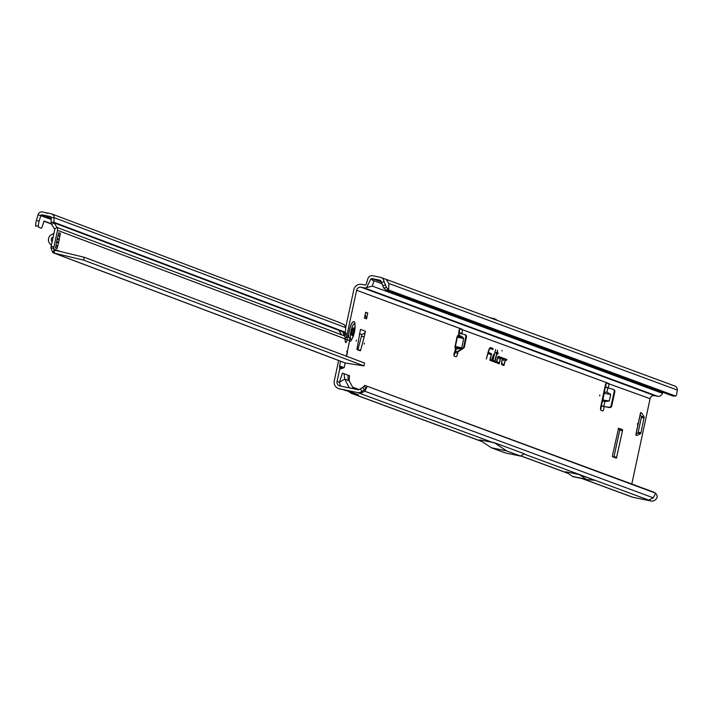 <?xml version="1.0" encoding="UTF-8"?>
<svg xmlns="http://www.w3.org/2000/svg" width="713" height="713" viewBox="0 0 713 713"><rect width="100%" height="100%" fill="white"/><g stroke="black" fill="none" stroke-linecap="round" stroke-linejoin="round"><path stroke-width="1.07" d="M637.529 423.558L637.493 424.556L637.529 423.558M364.281 343.096L364.245 344.085L364.281 343.096M356.313 340.154L356.286 341.144L356.313 340.154M461.864 333.907L461.988 333.292A3.886 0.882 101.6 0 0 461.971 329.183L460.072 328.488A2.433 0.553 101.6 0 0 460.045 328.479A2.433 0.553 101.6 0 0 459.234 329.878A2.433 0.553 101.6 0 0 458.833 332.508L459.02 333.221L464.404 334.495A1.943 1.889 103.7 0 1 464.421 334.504L465.045 334.655A1.943 1.889 103.7 0 1 466.454 336.928L464.359 347.008A1.943 1.889 103.7 0 1 463.495 348.265L458.45 351.482A1.943 1.889 103.7 0 1 457.024 351.732L455.063 351.286M465.063 334.664L464.421 334.504A1.943 1.889 103.7 0 1 465.812 336.768L463.708 346.848A1.943 1.889 103.7 0 1 462.844 348.113L457.808 351.331A1.943 1.889 103.7 0 1 456.373 351.58L454.894 351.438A2.433 0.553 101.6 0 0 454.047 354.005A2.433 0.553 101.6 0 0 454.163 356.019L456.062 356.723A3.886 0.882 101.6 0 0 456.097 356.732A3.886 0.882 101.6 0 0 457.719 353.229L458.049 351.678M599.767 394.957L599.74 395.947L599.767 394.957M600.587 409.654A2.433 0.553 101.6 0 0 601.041 408.175A2.433 0.553 101.6 0 0 601.202 405.955L609.383 407.542A1.943 1.889 -63.4 0 0 611.701 406.045L614.838 391.838A1.943 1.889 -63.4 0 0 613.536 389.592M605.364 387.106L605.97 387.72L605.364 387.106L608.144 387.676L608.127 388.309L608.144 387.676A2.433 0.553 101.6 0 0 608.706 385.965A2.433 0.553 101.6 0 0 608.688 383.398L606.79 382.694A3.886 0.882 101.6 0 0 606.754 382.685A3.886 0.882 101.6 0 0 605.132 386.179L600.863 406.116A3.886 0.882 101.6 0 0 600.881 410.225L602.788 410.929A2.433 0.553 101.6 0 0 602.806 410.929A2.433 0.553 101.6 0 0 603.813 408.745A2.433 0.553 101.6 0 0 603.982 406.526L608.768 407.239A1.943 1.889 -63.4 0 0 611.094 405.733L614.223 391.526A1.943 1.889 -63.4 0 0 612.841 389.262L605.364 387.106A2.433 0.553 101.6 0 0 605.925 385.385A2.433 0.553 101.6 0 0 606.112 383.291M502.095 350.983L502.05 350.359L502.095 350.983M490.125 359.049L490.125 360.439L491.729 361.028L493.467 354.477L491.765 360.02L490.33 359.495L491.524 353.755L490.125 359.049M492.835 360.047L492.843 361.446L493.77 361.785L494.02 360.858L493.057 360.056L495.633 349.513L492.835 360.047M495.018 361.224L496.943 353.603L497.95 353.978L498.2 353.042L497.193 352.668L497.603 350.243L496.979 352.587L496.257 352.32L496.007 353.256L496.729 353.523L494.867 360.511L494.804 362.168L495.776 362.525L496.016 361.589L494.724 361.241M489.813 317.704L490.696 317.891M640.622 412.8L641.834 413.085L644.178 417.034L640.978 432.818L640.613 433.682L637.832 433.112L636.076 433.976M637.832 433.112L638.197 432.238L640.978 432.818M644.142 418.023L641.361 417.453L638.197 432.238M641.361 417.453L641.397 416.463L644.178 417.034M640.247 414.52L641.397 416.463M357.792 349.914L360.671 350.172L360.306 350.849L357.044 349.637L356.999 348.817L360.475 329.397L365.421 331.224A3.886 3.779 110.3 0 1 361.856 334.326L361.446 336.242L364.227 336.821L365.421 331.224M364.227 336.821L361.393 336.438L357.89 349.602M453.967 355.546A3.886 0.882 101.6 0 0 454.939 352.659L455.224 351.322M459.101 333.238L459.217 332.721A3.886 0.882 101.6 0 0 459.484 329.192M607.815 388.086L606.923 392.123L604.223 392.293L602.975 400.038L601.139 405.804M631.807 484.02L650.096 398.692A3.886 3.779 -69.7 0 1 654.614 395.662L657.591 396.276A4.278 4.162 110.3 0 0 662.466 393.3L372.329 286.1L373.915 280.886L370.912 278.997A1.364 1.328 110.3 0 1 371.33 278.685L371.562 278.605A1.364 1.328 110.3 0 1 372.15 278.596L379.967 280.209A1.364 1.328 110.3 0 1 380.947 281.1L381.375 282.446L384.138 281.697L383.665 280.173A4.278 4.162 -69.7 0 0 380.582 277.357L372.756 275.744A4.278 4.162 110.3 0 0 367.881 278.721L366.259 284.041A1.364 1.328 -69.7 0 1 364.7 284.986L361.732 284.38A6.8 6.622 110.3 0 0 353.826 289.683L345.645 327.828M338.639 360.52L334.281 380.822A6.8 6.622 110.3 0 0 339.343 388.808L357.712 392.596A4.278 4.162 -69.7 0 0 360.546 392.159L362.168 391.259L360.323 388.995L359.227 389.61A1.364 1.328 110.3 0 1 358.327 389.744L339.958 385.956A3.886 3.779 110.3 0 1 337.062 381.402L339.655 369.307L344.165 367.623L345.163 362.953M613.884 457.238L619.731 430.144L619.722 429.119L618.296 428.584M640.613 433.682L637.039 435.447L635.755 434.992L640.55 412.649M641.798 413.05L640.559 412.586M364.174 337.017L360.671 350.172M616.397 458.174L622.511 430.714L622.502 429.689L618.563 428.228L612.449 455.687L612.458 456.712L616.397 458.174M654.614 395.662L361.126 287.223A3.886 3.779 110.3 0 0 356.607 290.262L347.062 334.754M347.169 352.347L346.687 351.304M347.418 352.436L346.598 356.268M349.04 380.956L349.593 375.787L342.436 373.14L339.424 382.266L344.727 379.084L349.317 387.89M498.503 356.34A3.413 0.775 101.6 0 0 498.423 356.322A3.413 0.775 101.6 0 0 497.023 359.512A3.413 0.775 101.6 0 0 497.05 362.997A3.413 0.775 101.6 0 0 497.068 363.006L499.18 363.79L500.606 358.434L501.854 358.603L502.104 357.668L500.909 357.231L499.216 362.774L497.273 362.052A2.442 0.553 -78.4 0 1 497.264 359.477A2.442 0.553 -78.4 0 1 498.298 357.284L499.198 357.614L498.94 358.915L499.893 356.848L498.342 356.348M503.262 358.095A3.413 0.775 101.6 0 0 503.182 358.086A3.413 0.775 101.6 0 0 501.783 361.268A3.413 0.775 101.6 0 0 501.809 364.753A3.413 0.775 101.6 0 0 501.827 364.762L503.939 365.546L505.365 360.19L506.613 360.359L506.863 359.423L505.669 358.995L503.975 364.53L502.032 363.817A2.442 0.553 -78.4 0 1 502.014 361.233A2.442 0.553 -78.4 0 1 503.057 359.04L503.957 359.379L503.699 360.671L504.652 358.603L503.102 358.104M486.302 359.031L488.013 353.488L490.508 354.406L490.758 353.479L488.343 352.249A5.267 1.203 -78.4 0 1 490.33 348.577L492.852 349.513L493.102 348.577L490.535 347.632A6.239 1.417 101.6 0 0 490.401 347.614A6.239 1.417 101.6 0 0 488.182 351.972L486.302 359.031M365.617 312.588L367.783 313.034L365.689 312.258L364.432 318.105L366.527 318.88L365.19 314.593M367.783 313.034L366.527 318.88M459.02 333.221L459.02 335.048L462.933 337.347L462.594 337.784L457.701 336.75A0.579 0.517 37.8 0 1 457.354 336.162L458.334 334.896A0.579 0.517 -142.2 0 0 458.682 335.484L457.336 337.187L455.393 346.482L461.418 347.757L455.946 348.63A0.579 0.508 -13.6 0 0 455.393 349.031L455.01 347.436A0.579 0.508 166.4 0 1 455.562 347.035L456.079 349.174L455.616 351.393L456.258 351.554L455.126 351.251M602.351 400.751L604.847 401.553L603.849 406.08L601.202 405.955L604.161 406.303M605.23 387.302L604.223 392.293M606.923 392.123L610.747 394.378L609.285 401L604.847 401.553M587.173 479.626L573.6 476.828A3.886 0.882 101.6 0 1 573.573 476.819A3.886 0.882 101.6 0 0 573.573 476.819L572.548 476.444A3.886 0.882 101.6 0 1 572.503 476.418L565.757 471.783L579.357 474.591L586.104 479.225A3.886 0.882 101.6 0 0 586.148 479.252L587.147 479.617A3.886 0.882 101.6 0 0 587.173 479.626A3.886 0.882 101.6 0 0 587.2 479.626L594.794 480.295L579.357 474.591M494.198 442.63L479.475 439.903L491.337 447.764L506.711 450.937L520.65 456.088L524.189 453.718L494.198 442.63L506.711 450.937M347.596 390.947L351.669 393.362L358.443 394.806L347.062 390.599L338.417 388.54M582.129 478.583L631.905 496.979A6.8 6.622 -69.7 0 0 632.841 497.246L651.21 501.034L523.814 453.967M651.21 501.034A4.278 4.162 110.3 0 0 654.044 500.597L655.666 499.697L657.056 497.683L657.154 495.785L655.63 493.182L364.637 385.314L653.099 491.89L655.63 493.182L653.295 497.817L648.696 500.107M360.323 388.995L364.218 386.143L366.045 388.228L367.159 386.606L364.833 391.241L360.225 393.523L357.712 392.596M497.736 320.592L494.679 318.782A3.886 0.882 101.6 0 0 494.644 318.764L494.269 318.631A3.886 0.882 101.6 0 0 494.243 318.622A3.886 0.882 101.6 0 0 494.234 318.622L490.9 318.069M340.609 361.259L339.575 366.054A1.943 1.889 -69.7 0 0 339.584 366.892L339.655 367.213A4.857 4.724 110.3 0 1 339.655 369.307M361.126 287.223L364.093 287.838A4.278 4.162 -69.7 0 0 366.518 287.597L370.68 279.318M340.484 386.072L339.424 382.266L337.062 381.402M372.329 286.1L366.518 287.597M662.466 393.3L662.769 392.302M677.35 390.073A4.278 4.162 -69.7 0 0 674.658 385.965L386.196 279.38L388.888 283.498L388.621 290.022L385.778 289.959L672.894 396.036L675.906 395.973A5.829 1.274 91.4 0 0 676.619 394.325L677.35 390.073L388.888 283.498M385.608 279.22L381.17 277.526M675.737 396.107L388.621 290.022L386.473 287.428L383.763 288.097L385.778 289.959M350.315 391.802L349.557 391.589M355.181 393.603L353.906 393.175M348.006 375.19L348.069 378.71L353.496 388.754M344.031 373.728L344.727 379.084L348.844 380.608M364.218 386.143L362.641 387.658L364.628 389.646L362.498 391.081M366.045 388.228L364.628 389.646M342.338 368.131L339.655 367.213M343.087 368.095L339.584 366.892M489.608 348.309A5.428 1.23 -78.4 0 1 489.804 348.309L492.3 349.236L492.469 348.604L490.116 347.73M492.469 348.604L493.102 348.577M492.3 349.236L492.852 349.513M487.817 353.336L489.965 354.129L490.125 353.496L487.986 352.703M490.125 353.496L490.758 353.479M489.965 354.129L490.508 354.406M503.699 359.236L503.984 358.612L502.941 358.229M503.984 358.612L504.652 358.603M503.057 359.04L503.957 359.379M503.975 364.53L501.524 363.88M505.499 359.949L506.23 359.45L505.49 359.174M506.23 359.45L506.863 359.423M506.07 360.083L506.613 360.359M501.694 364.637L503.387 365.27L503.574 364.566M503.387 365.27L503.939 365.546M498.94 357.48L499.225 356.856L498.182 356.473M499.225 356.856L499.893 356.848M498.298 357.284L499.198 357.614M499.216 362.774L496.765 362.124M500.481 358.015L501.31 358.327L501.48 357.685L500.731 357.409M501.48 357.685L502.104 357.668M501.31 358.327L501.854 358.603M496.934 362.881L498.637 363.505L498.815 362.81M498.637 363.505L499.18 363.79M496.025 353.193L496.729 353.523M496.979 352.587L496.195 352.561M496.943 353.603L496.391 353.327L497.407 353.701L497.576 353.069L496.578 352.623M496.56 352.694L497.193 352.668M497.576 353.069L498.2 353.042M497.407 353.701L497.95 353.978M494.733 362.07L495.392 361.616L494.715 361.366M495.392 361.616L496.016 361.589M495.223 362.249L495.776 362.525M492.763 361.339L493.396 360.876L492.736 360.635M493.396 360.876L494.02 360.858M493.227 361.509L493.77 361.785M491.765 360.02L490.027 359.637M490.054 360.341L491.177 360.751L491.364 360.056M491.177 360.751L491.729 361.028M383.763 288.097L381.375 282.446M384.138 281.697L386.473 287.428M382.703 285.69L385.43 284.933M520.65 456.088L505.267 452.915L491.337 447.764M609.285 401L602.975 400.038M610.747 394.378L604.437 393.416M455.01 347.436L455.054 346.402L455.562 347.035L460.455 348.069L460.58 348.612L461.757 347.828L463.691 338.532L462.933 337.347M458.833 332.508L458.682 335.484L463.352 338.461L456.988 337.115L455.054 346.402M361.856 334.326A3.886 3.779 110.3 0 1 360.903 334.254L360.341 334.139A0.971 0.945 -69.7 0 0 359.37 334.531M353.416 321.866A9.715 2.21 101.6 0 0 353.372 321.857A9.715 2.21 101.6 0 0 349.317 330.6A9.715 2.21 101.6 0 0 348.497 336.688M349.62 340.912A9.715 2.21 101.6 0 0 349.735 340.903C350.564 342.436 352.133 339.566 354.459 332.294C355.332 324.076 355.065 320.627 353.648 321.946A9.715 2.21 101.6 0 0 353.461 321.875A9.715 2.21 101.6 0 0 349.406 330.618A9.715 2.21 101.6 0 0 348.586 336.812M353.96 328.051A4.376 0.998 -78.4 0 1 353.969 328.114A4.376 0.998 -78.4 0 1 353.978 328.176L352.418 335.466A4.376 0.998 -78.4 0 1 352.382 335.511A4.376 0.998 -78.4 0 1 352.356 335.556L352.097 334.664L351.58 335.172L351.741 331.393A4.376 0.998 -78.4 0 1 351.759 331.287A4.376 0.998 -78.4 0 1 351.785 331.18L353.14 327.846L353.416 328.648L353.853 328.033M345.395 337.81L346.883 336.821A4.857 0.66 56.1 0 0 343.363 332.516A4.857 0.66 56.1 0 0 343.211 332.516A4.857 0.66 56.1 0 0 344.789 336.028L345.35 338.96A4.857 1.105 101.6 0 0 345.689 342.552A4.857 1.105 101.6 0 0 347.329 339.709L344.557 339.13M55.525 247.509A3.886 3.779 110.7 0 1 55.454 247.919L55.988 245.352A19.429 4.421 101.6 0 0 56.541 242.126A3.886 0.882 -78.4 0 1 56.675 241.324A18.066 4.109 -78.4 0 1 56.897 240.254A18.066 4.109 -78.4 0 1 57.138 239.194A3.886 0.882 -78.4 0 1 57.334 238.418A19.429 4.421 101.6 0 0 58.145 235.29L58.716 232.732A3.886 3.779 110.7 0 1 58.609 233.142M338.684 330.244L341.714 334.869L338.809 330.288L54.081 222.848L56.987 227.429A3.886 3.779 110.7 0 1 57.495 230.335L53.921 246.948A5.829 1.328 101.6 0 0 53.653 248.418L50.873 247.848A5.829 1.328 -78.4 0 1 51.149 246.377L53.921 246.948M349.691 340.591L347.329 339.709L346.883 336.821L349.174 337.686L349.628 338.684A3.886 3.779 -69.3 0 1 349.691 340.591L346.349 356.17M53.653 248.418L54.197 250.022L52.78 252.58L54.117 253.106L52.78 252.58L50.873 247.848M38.457 227.153L41.416 228.267L38.457 227.153L38.377 226.288A5.829 1.337 105.8 0 1 39.144 221.199L40.784 215.504A0.971 0.945 110.7 0 1 41.889 214.818L50.534 216.6A0.971 0.945 110.7 0 1 51.283 217.572L51.086 222.224A3.886 3.779 -69.3 0 0 51.684 224.461L54.589 229.042A0.971 0.945 110.7 0 1 54.714 229.764L51.149 246.377M83.644 260.129L54.117 253.106L345.306 362.988L363.951 365.894L364.566 363.051L84.259 257.277L83.644 260.129L363.951 365.894M349.174 337.686A5.829 0.793 56.1 0 0 346.973 334.647L345.573 332.784A0.971 0.945 110.7 0 1 345.466 332.294L345.653 327.641A3.886 3.779 -69.3 0 0 345.627 326.982L344.326 324.727L338.203 322.062M39.144 221.199L36.416 220.433L38.047 214.738A3.886 3.779 110.7 0 1 42.504 211.966L45.837 212.652A0.579 0.57 110.7 0 1 46.283 213.142L47.21 213.33A0.579 0.57 110.7 0 1 47.816 213.062L51.149 213.748A3.886 3.779 110.7 0 1 54.126 217.643L53.93 222.287A0.971 0.945 -69.3 0 0 54.081 222.848L51.684 224.461M53.154 237.001L53.02 237.064A2.914 2.834 -69.3 0 0 52.022 241.716L52.12 241.823M51.372 245.308L49.919 243.712A5.829 5.668 110.7 0 1 51.924 234.399L53.903 233.516M58.698 232.732L60.391 233.374A3.886 3.779 110.7 0 1 58.154 236.146L57.913 236.253M56.06 244.951L56.229 245.129A3.886 3.779 110.7 0 1 57.129 248.552L55.436 247.919M60.418 233.374L59.865 235.941A19.429 4.421 101.6 0 0 59.313 239.167A3.886 0.882 -78.4 0 1 59.17 239.96A18.066 4.109 -78.4 0 1 58.716 242.099A3.886 0.882 -78.4 0 1 58.519 242.875A19.429 4.421 101.6 0 0 57.7 246.003L57.129 248.552M57.7 246.003L56.71 245.798M59.865 235.941L58.867 235.736M41.416 228.267L41.586 228.053A1.943 0.446 105.8 0 0 42.263 226.52L44.072 220.994L51.318 223.73M43.867 221.173L51.452 224.034M36.416 220.433A5.829 1.337 105.8 0 0 35.65 225.522L35.73 226.377M54.117 253.106L54.723 250.263L54.197 250.022L84.259 257.277M338.773 330.377L345.609 332.855M463.495 348.265L462.844 348.113M606.362 382.917L650.096 398.692M602.244 401.25L601.264 405.697M605.284 387.453L604.374 391.597M460.58 348.612L455.393 349.031L454.894 351.438M457.354 336.162L456.988 337.115M356.607 290.262L460.028 328.479M359.245 389.592L352.57 387.123M459.725 328.729L606.727 382.685M493.672 442.826L360.225 393.523M340.859 389.369L339.343 388.808M632.841 497.246L582.601 478.681M567.878 473.245L520.936 455.901M481.792 441.436L351.669 393.362M653.295 497.817L364.833 391.241M372.293 280.164L381.927 283.729M381.214 281.938L372.15 278.596M490.054 317.757L494.234 318.622L490.054 317.757M657.591 396.276L364.093 287.838M350.76 388.184L349.138 387.587M339.575 366.054L344.165 367.623M489.804 348.309L490.33 348.577M501.524 363.844L502.032 363.817M496.765 362.088L497.273 362.052M572.548 476.444L586.148 479.252M572.503 476.418L586.104 479.225M614.223 391.526L614.838 391.838M611.094 405.733L611.701 406.045M608.768 407.239L609.383 407.542M459.217 332.721L461.988 333.292M454.939 352.659L457.719 353.229M457.024 351.732L456.373 351.58M458.45 351.482L457.808 351.331M464.359 347.008L463.708 346.848M466.454 336.928L465.812 336.768M461.757 347.828L463.691 338.532M614.036 456.721L616.807 457.3M619.722 429.119L622.502 429.689M619.731 430.144L622.511 430.714M360.903 334.254L359.539 333.755M360.341 334.139L359.521 333.836M641.834 413.085L640.613 412.827M354.406 332.267A7.896 1.8 101.6 0 0 354.361 323.925A7.896 1.8 101.6 0 0 351.001 331.01A7.896 1.8 101.6 0 0 351.054 339.352A7.896 1.8 101.6 0 0 354.406 332.267M351.839 332.401L353.327 332.757M353.14 333.033L351.821 332.713M353.621 330.743L352.213 330.502M351.919 330.805L353.675 331.108M353.898 328.782L352.882 328.559M54.589 229.042L56.987 227.429L341.589 334.816M345.653 327.641L54.126 217.643L51.283 217.572M47.308 213.214L45.997 212.715M51.086 222.224L53.93 222.287L345.466 332.294M58.519 242.875L56.487 242.456M58.716 242.099L56.612 241.662M59.17 239.96L57.058 239.523M59.313 239.167L57.245 238.739M60.935 251.734L53.644 248.98M345.35 338.96L57.495 230.335M341.714 334.869L344.789 336.028M51.247 218.347L41.889 214.818M51.202 219.444L38.047 214.738M38.377 226.288L35.65 225.522M568.118 473.414L520.855 455.946M482.059 441.614L350.689 393.077M354.343 393.353L349.611 391.606M349.673 391.624L343.764 389.94M613.242 389.405L613.857 389.717M640.648 412.64L635.853 435.028M352.097 334.664L351.509 334.522M353.416 328.648L352.775 328.541M53.493 252.919L344.816 362.846M339.04 322.329L51.701 213.909M47.316 213.205L45.926 212.679"/></g></svg>

